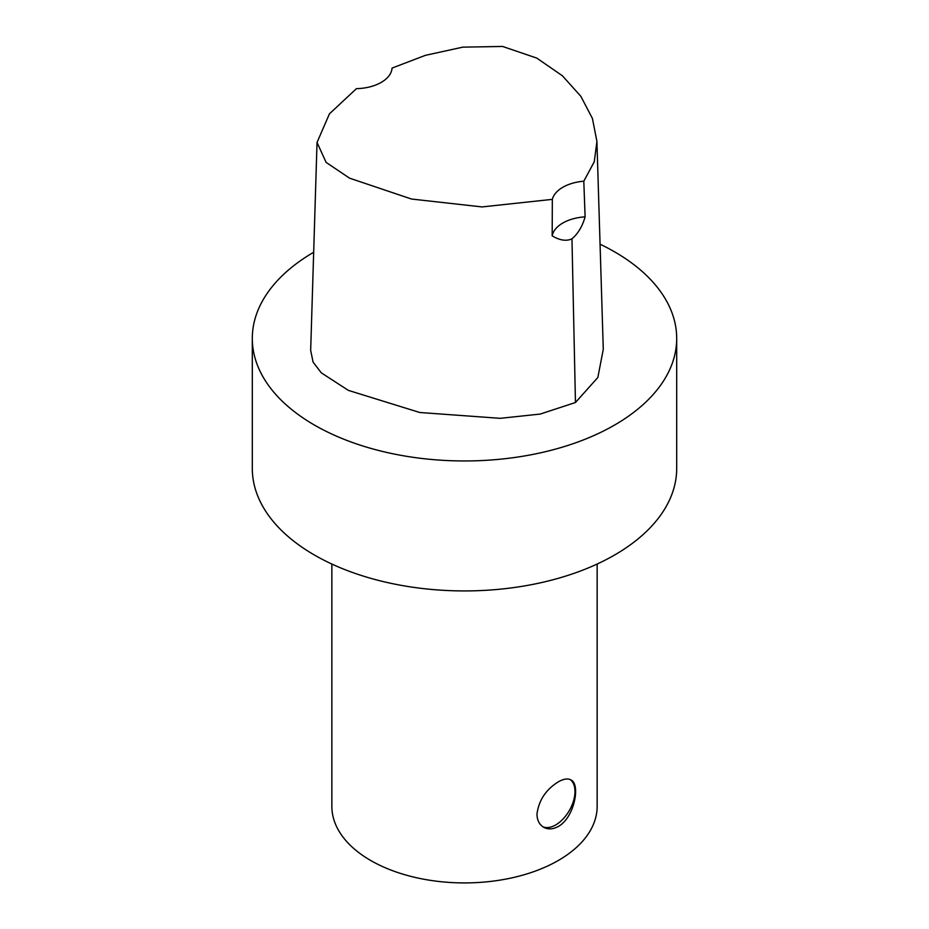 <?xml version="1.0" encoding="UTF-8"?>
<svg xmlns="http://www.w3.org/2000/svg" width="929" height="929" viewBox="0 0 929 929"><rect width="100%" height="100%" fill="white"/><g stroke="black" fill="none" stroke-linecap="round" stroke-linejoin="round"><path stroke-width="1.39" d="M600.053 244.188A212.195 122.512 180 0 1 676.695 338.446A212.195 122.512 180 0 1 614.545 425.076A212.195 122.512 180 0 1 383.294 451.633A212.195 122.512 180 0 1 252.305 338.446A212.195 122.512 180 0 1 313.677 252.258M596.917 141.429L603.281 349.304L597.846 377.476L575.457 402.512L540.237 414.067L500.232 418.329L419.769 412.499L348.363 390.377L321.318 372.854L313.085 362.101L310.669 350.407L317.033 142.462L329.447 113.826L356.411 88.661A37.137 21.448 180 0 0 392.061 68.084L425.412 55.334L462.805 47.147L502.577 46.45L536.788 58.097L562.451 75.818L580.857 96.337L592.423 118.471L596.917 141.429L594.27 161.762L583.807 181.201L585.107 216.852C582.367 226.409 577.989 233.736 571.962 238.811C566.376 241.412 559.781 240.425 552.174 235.85A37.137 21.448 180 0 1 585.107 216.852M558.294 826.473C552.929 829.4 548.04 829.667 543.639 827.251C539.343 824.638 537.125 820.284 536.962 814.164C538.785 800.333 545.892 789.569 558.294 781.858C563.543 778.862 567.77 778.223 570.963 779.93C580.706 784.111 574.459 817.717 558.294 826.473M542.791 826.717A27.324 15.781 120 0 0 569.268 810.645A27.324 15.781 120 0 0 570.185 779.547M676.695 338.446L676.695 468.413A212.195 122.512 180 0 1 614.545 555.043A212.195 122.512 180 0 1 383.294 581.6A212.195 122.512 180 0 1 252.305 468.413L252.305 338.446M597.15 564.042L597.15 806.337A132.65 76.584 180 0 1 558.294 860.486A132.65 76.584 180 0 1 413.742 877.092A132.65 76.584 180 0 1 331.85 806.337L331.85 564.042M552.174 235.85L552.337 199.363A37.137 21.448 180 0 1 583.807 181.201M552.337 199.363L482.023 206.923L411.512 199.038L349.548 178.159L326.114 162.389L317.033 142.462M575.457 402.512L571.962 238.811"/></g></svg>
